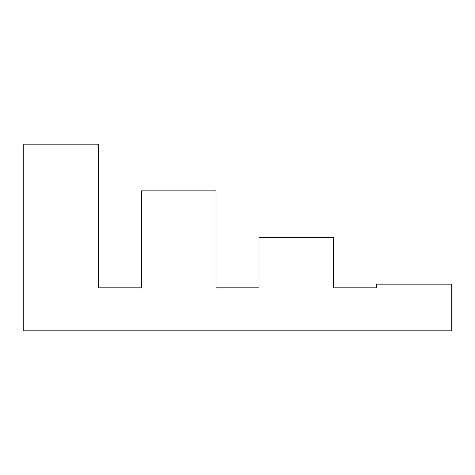 <?xml version="1.0" encoding="UTF-8"?>
<svg xmlns="http://www.w3.org/2000/svg" width="475" height="475" viewBox="0 0 475 475"><rect width="100%" height="100%" fill="white"/><g stroke="black" fill="none" stroke-linecap="round" stroke-linejoin="round"><path stroke-width="0.71" d="M23.75 330.843L451.25 330.843L451.25 284.169L376.58 284.169L376.58 287.903L333.64 287.903L333.64 237.5L258.97 237.5L258.97 287.903L216.03 287.903L216.03 190.831L141.36 190.831L141.36 287.903L98.42 287.903L98.42 144.157L23.75 144.157L23.75 330.843"/></g></svg>

